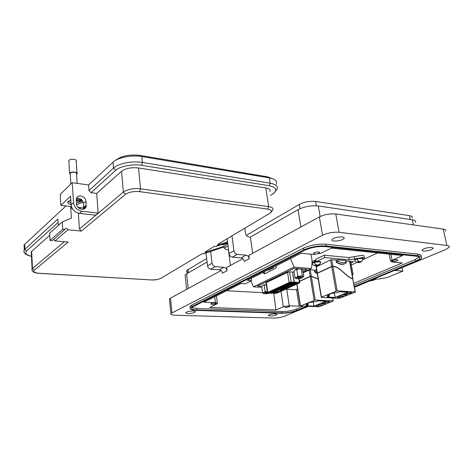 <?xml version="1.0" encoding="UTF-8"?>
<svg xmlns="http://www.w3.org/2000/svg" width="473" height="473" viewBox="0 0 473 473"><rect width="100%" height="100%" fill="white"/><g stroke="black" fill="none" stroke-linecap="round" stroke-linejoin="round"><path stroke-width="0.71" d="M262.592 292.663L226.585 290.735M377.708 252.949L364.098 259.056M297.6 288.885L295.767 289.707M314.734 260.298L315.781 259.979M312.009 261.131L314.06 261.226M316.065 261.658L315.68 259.364L324.307 255.201L348.885 257.566L362.365 255.237C363.772 255.408 364.328 255.775 364.039 256.348L364.352 257.998M316.189 261.634L324.709 257.56L349.305 259.866L362.803 257.537C364.21 257.708 364.766 258.075 364.47 258.636L362.791 259.789M356.932 262.42L351.344 264.921M303.264 272.785L309.732 269.746L314.787 270.148M346.07 261.013L353.638 261.711L350.978 262.911M316.159 266.967L331.206 259.642L336.315 260.115M312.162 261.055L312.487 263.012M324.307 255.201L324.709 257.56M312.257 264.2L312.145 264.046C312.02 263.526 312.813 262.994 314.521 262.462C317.034 261.811 319.009 261.693 320.446 262.107L320.44 263.201L318.713 265.128M318.098 265.56L316.514 266.074L314.326 265.714L315.698 265.755L315.255 264.791L316.076 264.549L317.318 265.282L318.914 264.377L319.328 264.543L318.14 265.678L317.927 265.087M315.905 260.712L314.941 261.338M315.84 260.31L314.841 261.374M314.173 262.137L315.982 261.155M315.946 260.954L314.019 262.19M314.722 261.457L313.812 260.682M315.793 261.711L315.325 261.528M318.134 265.607L317.945 265.075M318.678 265.158L318.548 264.703M317.566 265.702L317.484 265.241M315.633 265.341L314.521 262.462M315.698 265.755L315.722 264.638M316.514 266.074L316.402 264.892M317.194 265.956L317.182 265.252M354.667 260.86L354.567 260.729C354.431 260.191 355.288 259.636 357.133 259.068C359.675 258.418 361.603 258.305 362.903 258.725L362.826 259.73L361.549 261.356M360.432 262.137L358.877 262.663L356.719 262.302L358.156 262.338L357.795 261.374L358.629 261.137L359.805 261.865L361.614 261.043L360.479 262.273L360.266 261.723M360.527 262.19L360.337 261.693M361.1 261.746L360.982 261.333M359.841 262.296L359.764 261.859M358.132 261.924L358.132 261.267M358.156 262.338L358.156 261.262M358.877 262.663L358.729 261.25M359.515 262.545L359.492 261.788M297.05 278.81L302.271 277.988L303.199 276.764L302.3 275.647L296.488 277.444L295.867 278.55L297.05 278.81M302.022 276.498L302.3 275.647L301.266 269.226L301.851 268.977L302.838 270.154L303.873 276.534L297.819 276.096L296.488 277.444L294.957 277.444L295.796 278.514M300.976 277.763C299.09 278.337 297.99 278.361 297.677 277.834L298.067 277.556C299.953 276.977 301.059 276.953 301.372 277.485L300.976 277.763M295.264 269.693L296.796 269.675L298.924 268.782L295.264 269.693L293.946 271.047L294.957 277.444M296.796 269.675L297.819 276.096M301.945 269.025L298.924 268.782L301.266 269.226M265.146 291.427L263.946 292.669L262.574 292.633L261.699 286.532L262.887 285.278L264.259 285.302L265.146 291.427L267.375 291.847L263.946 292.669L263.461 293.627L266.465 293.804L269.509 293.136M268.215 292.964C266.441 293.437 265.424 293.449 265.164 292.982L267.458 292.332M262.574 292.633L263.355 293.562M264.259 285.302L266.299 284.444L262.887 285.278M257.495 286.059L261.823 286.313L257.554 286.059L294.159 268.327L299.379 268.747L294.094 268.321L257.495 286.059M303.016 271.218L306.959 269.35L301.762 268.936L306.9 269.344L303.01 271.189M298.753 278.774L299.338 282.434L291.185 282.097L289.115 282.499L267.789 292.426L266.364 282.594L266.098 282.984M266.364 282.594L287.549 272.359L289.115 282.499M291.185 282.097L289.6 271.951L287.549 272.359M289.6 271.951L292.503 271.969L294.094 282.097M294.342 282.103L292.503 271.969M292.746 271.981L294.105 272.081M267.789 292.426L267.499 292.627L267.889 292.917L270.042 293.213L276.871 293.207L299.51 282.86L299.776 282.677L299.338 282.434M299.19 282.842L275.422 293.378L267.895 292.592L289.446 282.523L293.893 282.221L299.362 282.718L276.551 293.189M275.422 293.378L276.539 293.112M267.884 292.621L268.185 292.811M270.343 293.1L268.173 292.728M275.41 293.301L270.485 293.035M274.801 290.115L275.895 290.02M276.823 290.298L277.734 290.428M296.524 282.694L297.547 282.623M270.107 291.835L270.615 291.859M270.065 291.652L271.319 291.463M270.674 291.67L270.184 291.646M269.054 292.704L270.024 292.752L269.054 292.704L269.663 292.491M283.339 288.169L281.4 288.057L282.925 287.348L284.87 287.466L283.339 288.169L283.215 287.365M281.435 289.05L279.496 288.932L281.015 288.234L282.96 288.347L281.435 289.05L281.317 288.252M279.549 289.919L277.61 289.807L279.117 289.109L281.057 289.222L279.549 289.919L279.425 289.127M285.254 287.288L283.309 287.176L284.847 286.461L286.798 286.579L285.254 287.288L285.13 286.478M287.182 286.401L285.237 286.283L286.78 285.568L288.731 285.692L287.182 286.401L287.058 285.586M289.121 285.509L287.17 285.39L288.731 284.669L290.682 284.793L289.121 285.509L288.991 284.687M291.072 284.61L289.121 284.486L290.688 283.765L292.639 283.889L291.072 284.61L290.942 283.782M293.035 283.705L291.084 283.581L292.657 282.854L294.614 282.978L293.035 283.705L292.905 282.872M285.757 288.317L283.824 288.199L285.355 287.495L287.288 287.614L285.757 288.317L285.633 287.513M283.853 289.186L281.92 289.074L283.445 288.376L285.373 288.489L283.853 289.186L283.729 288.394M281.955 290.055L280.028 289.943L281.541 289.251L283.469 289.364L281.955 290.055L281.837 289.269M287.673 287.436L285.739 287.318L287.282 286.608L289.216 286.727L287.673 287.436L287.549 286.626M289.606 286.549L287.667 286.431L289.216 285.722L291.155 285.84L289.606 286.549L289.476 285.733M291.545 285.662L289.606 285.538L291.167 284.823L293.106 284.947L291.545 285.662L291.415 284.841M293.502 284.764L291.557 284.645L293.13 283.918L295.075 284.042L293.502 284.764L293.372 283.936M295.465 283.865L293.52 283.741L295.105 283.014L297.05 283.138L295.465 283.865L295.335 283.025M280.909 288.027L278.958 287.915L280.489 287.206L282.44 287.324L280.909 288.027L280.791 287.223M279.011 288.908L277.066 288.79L278.579 288.087L280.53 288.205L279.011 288.908L278.893 288.104M277.125 289.778L275.18 289.665L276.687 288.968L278.632 289.08L277.125 289.778L277.007 288.985M282.824 287.146L280.867 287.028L282.405 286.313L284.362 286.431L282.824 287.146L282.7 286.331M284.746 286.254L282.789 286.135L284.338 285.414L286.295 285.538L284.746 286.254L284.622 285.432M286.685 285.361L284.722 285.237L286.277 284.515L288.24 284.64L286.685 285.361L286.555 284.533M288.631 284.456L286.668 284.332L288.234 283.605L290.197 283.735L288.631 284.456L288.5 283.623M290.593 283.552L288.631 283.428L290.203 282.694L292.172 282.819L290.593 283.552L290.463 282.712M274.778 292.592L273.518 292.527L274.488 292.078L275.753 292.148L274.778 292.592L274.707 292.089M276.256 290.765L276.9 290.806L274.908 291.723L277.48 291.865L276.983 292.089L274.417 291.947L271.798 292.822L273.772 291.912L271.189 291.77L274.263 291.687L276.256 290.765M273.897 291.037L275.168 291.108L274.192 291.557L272.921 291.486L273.897 291.037M275.463 291.628L277.71 291.25L275.463 291.628M273.217 292.007L270.97 292.385L273.217 292.007M278.118 291.309L279.372 291.114M278.727 291.362L279.253 291.126L278.26 291.202L279.253 291.179M277.598 291.522L278.603 291.445M275.31 292.657L276.551 292.468M275.907 292.669L276.433 292.527M275.321 292.923L275.712 292.834M273.873 290.67L272.88 291.019L274.115 290.777M272.909 291.22L273.282 291.143M272.951 291.226L273.406 291.126M273.311 291.061L272.353 291.12L272.956 291.267M272.389 291.202L272.986 291.173M269.811 292.426L270.934 292.249M270.29 292.456L270.816 292.261M294.898 282.44L294.236 282.647L295.028 282.511M291.953 282.221L292.704 282.221M291.267 282.47L292.208 282.452M280.619 290.268L281.009 290.292M280.909 290.233L280.613 290.256M277.385 290.097L278.39 290.026M274.328 290.333L275.292 290.387L274.328 290.333L274.949 290.12M269.722 291.9L270.113 291.871M269.575 291.8L270.065 291.752M271.082 291.356L270.68 291.735L271.2 291.522M270.657 291.38L271.088 291.398M270.195 291.51L270.662 291.421M270.024 292.752L269.669 292.533M274.908 291.723L274.866 291.409M274.37 291.64L274.417 291.947M272.442 292.858L272.395 292.551M274.192 291.557L274.115 291.049M272.17 291.947L272.241 292.456M274.588 292.958L275.073 292.734M273.447 290.694L273.879 290.712M272.986 290.824L273.453 290.735M273.465 290.984L273.891 290.913M272.353 291.12L272.874 291.061M270.698 292.148L269.817 292.468M270.272 292.172L270.704 292.184M269.817 292.296L270.278 292.208M294.383 282.529L294.904 282.482M280.495 290.191L280.915 290.274M279.963 290.286L280.501 290.227M274.955 290.156L275.304 290.381M276.953 290.428L277.355 290.327L276.876 290.375M269.835 292.716L269.427 292.692L269.835 292.716M276.729 291.699L276.658 291.191M294.845 282.511L294.413 282.623L294.845 282.511M280.075 290.428L280.519 290.31L279.998 290.369M280.56 290.434L280.903 290.339L280.507 290.387M275.115 290.345L274.707 290.321L275.115 290.345M277.302 290.363L276.947 290.387M294.856 282.606L294.502 282.671M280.454 290.357L280.069 290.387M280.85 290.375L280.554 290.392M250.879 280.956L253.493 286.839L294.029 267.115L290.523 258.554M276.539 265.59L275.83 268.203L264.809 273.707L264.07 273.731L263.065 272.472M310.867 254.202C312.281 259.316 312.405 264.088 311.234 268.51L303.187 272.3M294.029 267.115L311.234 268.51M261.811 287.324L253.493 286.839M263.13 272.342L264.289 272.424L264.2 271.798M264.289 272.424L264.886 273.666M274.056 266.837L273.483 267.807L268.552 270.089M267.996 269.888L268.646 270.048L273.483 267.807M273.678 267.026L273.152 267.783M273.276 267.233L268.398 269.687M332.495 297.99L333.246 301.035L319.275 306.74L300.314 306.055L315.231 300.042L311.329 276.374L318.205 279.159M307.876 304.062L306.226 303.985L310.176 302.336L311.831 302.413L313.67 301.644L315.739 301.739L317.933 300.828L325.956 301.218L313.977 306.126L306.007 305.789L308.13 304.908L306.066 304.813L307.876 304.062L307.757 303.347M307.87 303.299L308.13 304.908M318.169 278.94L311.299 276.185L310.241 269.781M355.122 291.93L337.172 290.86L332.903 266.476C340.111 266.63 345.804 276.959 352.74 278.869L355.152 292.19L339.33 298.345L321.504 297.416L317.413 273.228L315.142 272.058L314.817 270.13L314.504 270.278L314.823 272.206L317.271 273.589M309.159 270.012L310.199 276.338L299.545 281.234M333.004 300.911L315.231 300.042M316.218 306.132L319.127 305.641L316.484 305.877M324.33 303.973L321.214 303.832L324.312 303.861M327.221 302.424L329.557 301.739L328.877 301.407L325.796 301.922L325.264 302.43L328.611 301.502L329.161 301.768L327.221 302.424M322.237 303.412L324.46 303.512L325.897 302.874L325.412 302.625L322.237 303.412M320.688 305.28L322.078 304.854L318.761 304.984L320.363 304.535L318.353 305.032L320.93 304.819L321.587 304.914L320.688 305.28M310.199 276.338L314.125 300.231M311.329 276.374L310.525 276.232L311.299 276.185M310.525 276.232L312.618 276.634M314.817 270.13L316.65 269.894M316.342 269.87L316.561 271.189L314.823 272.206M310.483 276.368L299.569 281.382M317.105 306.108L318.784 305.629L317.07 306.001M325.666 301.975L325.264 302.235M329.557 301.739L329.119 301.821M299.575 281.423L310.229 276.528M313.268 301.809L313.977 306.126M323.195 303.27L322.858 303.335M325.85 302.708L323.201 303.187L325.542 302.909M318.749 305.055L318.394 304.984M316.561 271.189L316.904 271.407M351.652 278.698L352.704 278.68C345.988 276.876 340.128 266.447 332.868 266.281L331.715 259.689M352.74 278.869L355.341 291.983M350.706 261.445L353 273.944L352.982 274.582L352.249 275.038M329.054 294.437L329.184 295.17L327.511 295.081L331.739 293.313L333.412 293.408L335.381 292.586L337.474 292.71L339.815 291.735L347.921 292.213L335.126 297.458L327.068 297.032L329.338 296.092L327.251 295.98L329.184 295.17L329.338 296.092M336.38 262.231L338.183 261.173C341.08 263.035 343.658 263.272 345.929 261.882L346.36 262.621L346.1 262.923C343.398 264.85 340.27 264.573 336.717 262.072L336.368 260.091L336.025 260.251L336.38 262.231C339.383 264.389 342.162 264.892 344.716 263.739M330.592 259.931L331.727 266.447L317.377 273.039L316.307 266.654M337.403 297.476L338.035 297.062L339.608 296.802L337.781 297.547L340.424 296.955L339.91 296.701L337.692 297.21M345.917 295.193L342.771 295.016L345.899 295.075M349.05 293.532L351.528 292.787L350.865 292.438L347.667 292.976L347.064 293.526L350.582 292.539L351.12 292.822L349.05 293.532M321.427 297.168L337.172 290.86M343.859 294.573L346.112 294.697L347.661 293.999L347.188 293.739L343.859 294.573M342.05 296.583L343.516 296.133L340.128 296.258L341.819 295.773L339.709 296.305L342.351 296.092L343.008 296.193L342.05 296.583M332.034 266.47L317.377 273.039M316.124 266.737L317.247 273.459M331.727 266.447L332.046 266.541L331.762 266.642L336.025 291.055M332.903 266.476L332.07 266.334L332.868 266.281M332.07 266.334L333.636 266.618M336.368 260.091L337.947 259.819L345.686 260.534L346.307 262.308M340.365 296.79L338.307 297.458L339.833 296.701M347.501 293.047L347.46 293.366M347.436 293.248L347.081 293.319M351.528 292.787L351.061 292.888M317.413 273.228L331.762 266.642M334.358 293.012L335.126 297.458M344.864 294.437L344.504 294.49M347.661 293.999L345.237 294.531L344.864 294.342L345.195 294.135L347.294 294.035M340.117 296.34L339.744 296.264M76.644 204.703L82.397 202.438C83.106 200.582 81.072 199.505 76.295 199.198C76.75 193.735 85.832 195.721 85.962 201.25L86.198 206.033C85.708 211.413 76.65 209.48 76.525 203.91L76.295 199.192M70.796 199.925L67.994 201.575C67.284 202.882 68.319 203.863 71.092 204.519M205.329 251.772L214.547 246.267L215.978 246.403L219.283 244.429L217.846 244.293L269.551 213.406C272.413 211.366 271.827 209.935 267.783 209.113L139.671 191.648C133.705 191.139 128.987 192.038 125.505 194.344L81.368 231.078L67.929 229.777L55.069 240.893L68.207 242.034L34.222 270.32C32.95 271.851 34.618 272.832 39.224 273.27L151.023 279.927C155.185 280.028 158.567 279.437 161.169 278.154L202.178 253.652L203.591 253.776L206.748 251.896L205.329 251.772L206.453 251.098M203.591 253.776L223.02 247.267M227.135 243.116L226.839 244.511L225.296 245.93L206.748 251.896M53.715 239.439L55.069 240.893M72.789 209.362L70.684 207.322L71.376 218.236L62.312 221.855L49.624 233.248L50.008 240.455L52.314 240.656L65.126 229.228C66.131 227.82 67.065 228.004 67.929 229.777M65.978 205.956L24.673 244.375L24.88 249.253L57.895 219.023L58.268 225.485M81.368 231.078L79.411 229.068L78.352 213.205M62.312 221.855L62.755 229.275L65.114 229.506M217.846 244.293L218.981 243.613M215.978 246.403L227.608 242.696M227.495 241.821L219.283 244.429M221.453 244.659L224.048 244.908L227.625 242.803M49.73 235.3L31.679 251.4L31.295 251.831L31.36 253.309M58.096 222.517L26.636 251.009C24.537 253.161 26.157 254.912 31.49 256.26M50.008 240.455L62.755 229.275M79.653 208.623L80.717 207.671M269.935 191.642C270.751 189.833 269.391 188.597 265.85 187.935L138.518 167.962C131.334 167.211 125.676 168.311 121.549 171.261L96.687 193.427L98.171 213.081L95.652 215.197L79.405 213.388C74.657 212.395 71.89 209.539 71.11 204.815L73.522 202.598C74.308 207.345 77.087 210.219 81.859 211.23L79.405 213.388M86.074 206.6L84.377 208.096L83.922 208.043M71.429 206.589L60.869 205.365L60.219 194.409L72.233 182.708L88.581 184.937L113.035 162.192C117.777 157.497 131.796 154.724 141.817 156.539L269.374 177.889C275.28 179.06 277.556 181.189 276.202 184.269M83.756 208.025L78.063 207.363M24.673 244.375L24.064 245.067L24.17 247.627M60.869 205.365L70.56 196.212L71.11 204.815M76.525 198.27C80.256 197.874 82.586 199.6 83.502 203.449L83.473 209.172M98.171 213.081L81.859 211.23M96.687 193.427L91.023 192.694L88.989 190.566L88.581 184.937M72.233 182.708L73.522 202.598M270.503 195.373L272.436 194.161C277.675 190.258 276.628 187.444 269.297 185.712L141.557 165.325C133.433 163.646 119.155 166.443 115.672 170.369L91.023 192.694M77.152 183.376L76.514 173.828C77.684 172.261 71.689 171.598 70.317 173.153L70.217 174.088M81.202 200.735L81.261 201.593L76.466 203.029M70.985 202.822L68.106 201.427M76.549 174.36L77.064 173.869C78.447 172.03 71.399 171.244 69.785 173.077L70.252 174.62M77.004 172.982L76.212 161.169C77.578 159.277 70.566 158.437 68.969 160.317L68.857 161.453M82.154 200.735L76.277 200.138M81.261 201.593L76.33 200.995M70.826 200.327L69.974 200.221M140.138 156.297L140.049 155.392C129.744 154.228 121.65 155.818 115.773 160.17M140.049 155.392L267.304 176.784L267.422 177.558M272.111 178.534L267.304 176.784M423.223 251.098C427.669 251.092 430.968 250.217 433.114 248.467L431.796 247.468C427.332 247.468 424.027 248.337 421.875 250.087L423.223 251.098M333.897 241.088C338.532 241.177 341.932 240.29 344.102 238.433C344.521 237.671 343.895 237.174 342.233 236.943C337.586 236.849 334.169 237.73 331.987 239.586C331.567 240.367 332.2 240.863 333.897 241.088M269.959 316.035C273.37 315.94 275.724 315.408 277.03 314.444L275.357 313.747C271.94 313.841 269.575 314.368 268.262 315.337L269.959 316.035M188.077 313.51C191.618 313.445 194.036 312.919 195.325 311.932C195.603 311.405 194.864 311.098 193.108 311.009C189.555 311.068 187.131 311.595 185.83 312.582C185.552 313.114 186.303 313.422 188.077 313.51M385.276 211.987L387.866 212.377M415.56 222.458C416.116 221.11 415.034 220.211 412.314 219.762L318.294 205.974C311.033 205.329 304.269 206.559 298.008 209.669L250.394 237.103L252.683 253.309M246.309 235.353L299.273 204.454C304.305 201.924 309.744 200.93 315.58 201.468L409.452 215.641C411.652 216.013 412.533 216.752 412.084 217.864M392.803 261.581C395.103 261.575 396.782 261.137 397.846 260.286L397.078 259.76C394.778 259.766 393.098 260.197 392.034 261.055L392.803 261.581M211.874 304.441C213.843 304.417 215.203 304.115 215.948 303.536L214.783 303.01C212.809 303.039 211.449 303.341 210.704 303.914L211.874 304.441M285.538 307.391C287.448 307.349 288.772 307.042 289.523 306.48L288.625 306.072C286.715 306.12 285.385 306.421 284.634 306.983L285.538 307.391M314.45 254.025C316.827 254.054 318.554 253.623 319.624 252.724L318.589 251.991C316.206 251.961 314.48 252.393 313.404 253.292L314.45 254.025M273.761 293.42L275.936 309.957L283.303 306.788L289.287 305.789L299.167 306.202L296.577 289.754L285.686 289.174M353.757 283.297L402.221 262.958L391.898 261.971L390.568 261.061L402.582 255.544L331.472 248.124L321.22 253.126L313.569 254.462L301.041 253.256L247.29 280.312L251.612 280.59L245.12 283.83L240.816 283.569L203.768 302.217L215.416 302.702C217.006 302.797 217.669 303.098 217.403 303.601L209.734 307.497L275.936 309.957M251.293 278.295L251.612 280.59M307.97 306.486L284.456 316.206C281.074 317.436 277.308 318.063 273.169 318.069L175.199 315.231C171.811 315.077 170.381 314.498 170.895 313.487L322.521 235.235C327.771 232.882 333.294 231.9 339.088 232.296L446.896 245.452C448.895 245.724 449.669 246.321 449.214 247.237L445.578 249.614L395.15 270.461L402.83 271.124L386.867 277.639L378.087 279.117L374.799 278.869L354.484 287.265M421.112 256.597C421.768 255.302 420.598 254.468 417.594 254.096L325.903 244.204C317.921 243.749 310.442 245.067 303.471 248.154L191.736 305.079L190.045 306.333L190.193 307.645M402.103 267.582L402.83 271.124M445.536 231.043C445.974 230.067 445.194 229.423 443.201 229.109L335.783 213.973C330.018 213.489 324.543 214.476 319.358 216.936L248.851 255.402L249.312 258.69C248.863 256.679 247.775 255.503 246.049 255.154L237.257 254.368C235.495 254.013 234.389 252.819 233.946 250.791L231.959 235.861M242.844 258.678L226.656 267.511L227.064 270.692C226.65 268.753 225.597 267.623 223.9 267.304L215.274 266.648C213.548 266.329 212.478 265.187 212.07 263.225L210.627 251.506M221.039 270.574L170.451 298.173L169.405 299.007L169.5 299.929M307.42 306.463L297.606 310.525C292.58 312.363 287.07 313.274 281.074 313.262L196.135 310.377C191.423 310.14 189.448 309.289 190.211 307.822L191.902 306.581L303.761 249.927C310.743 246.859 318.223 245.54 326.216 245.99L417.943 255.716C420.94 256.076 422.111 256.904 421.449 258.193C420.852 259.163 419.32 260.162 416.861 261.191L354.437 287.016M223.764 246.829C224.332 248.443 225.337 249.372 226.768 249.62L228.394 249.774L230.446 265.442M207.079 262.054L186.581 273.861L185.085 275.138L185.239 276.522M244.789 228.199L245.511 233.396C245.954 235.371 247.03 236.547 248.739 236.926L250.394 237.103M249.312 258.69L244.316 261.386C243.879 259.393 242.797 258.223 241.076 257.88L232.32 257.129C230.564 256.78 229.47 255.597 229.033 253.581L227.093 238.764M227.064 270.692L222.452 273.181C222.044 271.254 220.997 270.136 219.312 269.823L210.721 269.196C209.001 268.877 207.937 267.748 207.535 265.802L205.986 253.008M354.348 286.52L415.737 261.078C417.896 260.174 419.244 259.293 419.77 258.441C420.355 257.3 419.32 256.573 416.66 256.254L324.975 246.599C317.939 246.214 311.346 247.367 305.197 250.069L193.215 306.628L191.719 307.728C191.039 309.023 192.777 309.774 196.928 309.981L281.932 312.901C287.223 312.913 292.095 312.109 296.53 310.483L306.338 306.421M188.343 272.294C186.882 271.833 186.368 271.2 186.794 270.408L206.648 258.483M224.397 248.13L228.045 246.001M419.35 256.975L415.4 259.494L354.076 285.053M303.14 306.285L296.317 309.129C291.882 310.761 287.022 311.565 281.725 311.547L196.762 308.514L191.872 307.545M299.167 306.202L300.266 305.741M314.332 261.35L314.391 261.681M348.885 257.566L349.305 259.866M354.247 256.638L354.673 258.944M320.055 261.675C318.53 261.137 316.124 261.492 312.836 262.752M357.133 259.068L358.197 261.25M362.501 258.299C360.976 257.75 358.546 258.14 355.193 259.464M268.971 270.071L268.646 270.048M300.479 305.948L297.003 284.007M349.535 261.333L352.704 278.68M345.686 260.534L345.929 261.882M337.947 259.819L338.183 261.173M370.477 280.655L369.975 280.861M372.257 279.921L373.457 280.176L376.342 278.987M222.097 247.805L225.296 245.93M161.169 278.154L162.263 277.503M151.023 279.927L39.141 273.323M39.224 273.27L38.91 273.311C33.855 272.986 31.579 271.543 32.069 268.977L31.945 270.113M34.222 270.32L32.46 268.569L32.069 268.977L31.295 251.831M64.393 241.703L32.46 268.569L31.679 251.4M125.505 194.344L123.364 192.085L79.411 229.068M139.671 191.648L140.499 188.81C133.262 188.165 127.55 189.253 123.364 192.085L121.549 171.261M267.783 209.113L268.67 206.612L140.499 188.81L138.518 167.962M270.71 212.702L272.75 210.077C273.589 208.362 272.229 207.209 268.67 206.612L265.85 187.935M70.684 207.322L71.441 206.63M26.636 251.009L24.88 249.253L24.271 249.939L24.017 251.89M269.374 177.889L270.184 183.193C276.102 184.334 278.378 186.427 277.012 189.46L273.583 193.487L272.436 194.161M141.817 156.539L142.391 162.458L270.184 183.193L269.297 185.712M113.035 162.192L113.532 168.098C118.291 163.457 132.351 160.69 142.391 162.458L141.557 165.325M88.989 190.566L113.532 168.098L115.672 170.369M86.228 205.069L83.768 207.251M85.962 201.25L83.502 203.449M320.126 216.545L318.299 205.974M316.331 205.779L315.592 201.468M390.893 254.326L392.046 260.067M214.683 296.725L215.416 302.702M280.974 291.333L283.303 306.788M286.739 289.18L289.287 305.789M443.201 229.109L446.896 245.452M335.783 213.973L339.088 232.296M319.358 216.936L322.521 235.235M170.451 298.173L171.959 312.7M417.594 254.096L417.943 255.716M191.902 306.581L191.736 305.079M303.761 249.927L303.471 248.154M326.216 245.99L325.903 244.204M246.049 255.154L241.076 257.88M223.9 267.304L219.312 269.823M188.213 288.483L186.581 273.861M300.852 227.028L298.008 209.669M413.414 224.912L412.314 219.762M410.262 219.466L409.452 215.641M299.971 208.688L299.273 204.454M188.402 272.815L188.012 269.356M229.033 253.581L233.946 250.791M232.32 257.129L237.257 254.368M207.535 265.802L212.07 263.225M210.721 269.196L215.274 266.648M415.4 259.494L415.737 261.078M296.317 309.129L296.53 310.483M281.725 311.547L281.932 312.901M196.762 308.514L196.928 309.981M314.326 265.708L312.145 264.046L312.121 263.532C311.187 262.864 318.069 260.588 320.304 261.705L320.865 262.237M314.841 261.392L314.793 261.096M356.737 262.314L354.567 260.729L354.525 260.233C357.257 258.234 360.006 257.602 362.767 258.335L363.217 258.796M299.752 282.535L299.143 278.733M267.499 292.627L266.074 282.807M264.07 273.731L264.632 273.772M332.726 298.002L333.234 300.964M296.837 284.084L300.314 306.055M349.748 261.356L352.923 278.715M352.622 275.026L352.308 275.375M317.229 273.359L321.244 297.286M370.105 280.85L372.99 280.388M162.239 277.515C159.224 279.354 155.451 280.176 150.922 279.975M31.496 256.378C25.341 254.846 22.929 252.7 24.271 249.939L24.064 245.067M86.198 206.033L83.733 208.209M272.501 194.167L270.509 195.414M70.855 184.05L70.17 173.331M69.614 173.289L68.798 160.53M432.972 247.822L433.114 248.467M343.924 237.47L344.102 238.433M276.977 314.09L277.03 314.444M195.278 311.476L195.325 311.932M397.775 259.955L397.846 260.286M319.547 252.269L319.624 252.724M169.405 299.007L170.895 313.487M190.045 306.333L190.211 307.822M185.085 275.138L186.658 289.334M186.794 270.408L187.142 273.536M419.474 257.064L419.77 258.441M216.445 295.832L217.344 303.14M389.178 254.143L390.568 261.061"/></g></svg>
